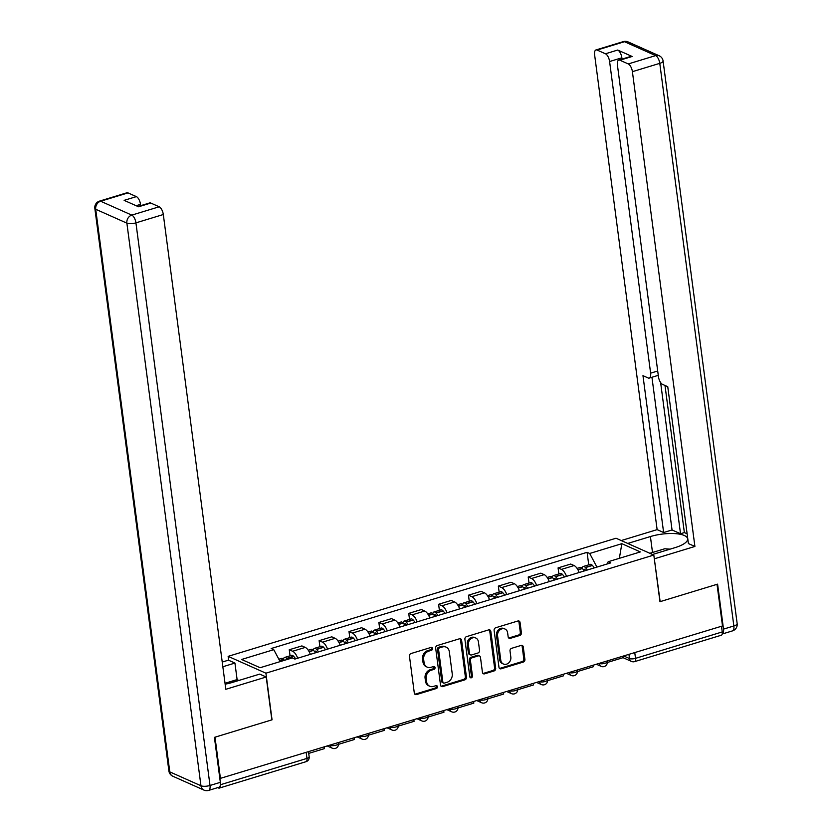 <?xml version="1.0" encoding="UTF-8"?>
<svg xmlns="http://www.w3.org/2000/svg" width="832" height="832" viewBox="0 0 832 832"><rect width="100%" height="100%" fill="white"/><g stroke="black" fill="none" stroke-linecap="round" stroke-linejoin="round"><path stroke-width="1.25" d="M432.526 648.482A1.529 1.29 114 0 0 431.028 647.442L411.06 653.526A2.184 1.841 114 0 0 409.448 656.146L414.315 693.108A2.184 1.841 114 0 0 416.458 694.585L436.426 688.501A1.529 1.29 114 0 0 436.051 685.63L433.472 686.421A6.989 5.876 114 0 1 429.759 686.234A6.989 5.876 114 0 1 426.587 681.678L426.182 678.6A6.989 5.876 114 0 1 431.33 670.197L433.919 669.417A1.529 1.29 114 0 0 433.534 666.536L430.955 667.326A6.989 5.876 114 0 1 427.242 667.139A6.989 5.876 114 0 1 424.07 662.584L423.665 659.506A6.989 5.876 114 0 1 428.823 651.102L431.402 650.322A1.529 1.29 114 0 0 432.526 648.482M427.242 667.139L426.14 666.65A6.989 5.876 114 0 1 422.978 662.095L422.573 659.017A6.989 5.876 114 0 1 427.721 650.614L430.3 649.834A1.529 1.29 114 0 0 431.215 647.4M414.804 694.169A2.184 1.841 114 0 0 415.355 694.096L435.323 688.012A1.529 1.29 114 0 0 436.238 685.589M429.759 686.234L428.657 685.745A6.989 5.876 114 0 1 425.485 681.19L425.079 678.111A6.989 5.876 114 0 1 430.227 669.708L432.817 668.918A1.529 1.29 114 0 0 433.722 666.494M519.802 635.461A2.184 1.841 114 0 0 521.414 632.84L520.052 622.471A2.184 1.841 114 0 0 517.899 620.994L495.716 627.744A2.184 1.841 114 0 0 494.114 630.365L498.982 667.326A2.184 1.841 114 0 0 501.124 668.803L523.307 662.054A2.184 1.841 114 0 0 524.909 659.422L523.266 646.901A2.184 1.841 114 0 0 521.113 645.424L511.628 648.315A2.184 1.841 114 0 0 510.016 650.936L510.827 657.145A5.845 4.909 114 0 1 508.726 662.875A5.845 4.909 114 0 1 503.422 664.019A5.845 4.909 114 0 1 500.781 660.213L497.578 635.877A5.845 4.909 114 0 1 499.678 630.146A5.845 4.909 114 0 1 504.982 629.013A5.845 4.909 114 0 1 507.624 632.819L508.165 636.875A2.184 1.841 114 0 0 510.307 638.352L519.802 635.461L518.7 634.972A2.184 1.841 114 0 0 520.312 632.351L518.95 621.982A2.184 1.841 114 0 0 518.461 620.911M220.48 778.814L214.999 737.194L272.054 719.815L265.907 673.182L653.817 555.058L659.963 601.692L717.018 584.324L722.498 625.945L219.846 778.534M461.604 640.266A2.184 1.841 114 0 0 459.451 638.789L437.268 645.538A2.184 1.841 114 0 0 435.666 648.17L440.534 685.121A2.184 1.841 114 0 0 442.676 686.598L464.859 679.848A2.184 1.841 114 0 0 466.461 677.227L461.604 640.266L460.502 639.777A2.184 1.841 114 0 0 460.013 638.716M466.492 636.646L488.675 629.886A2.184 1.841 114 0 1 490.828 631.374L495.685 668.325A2.184 1.841 114 0 1 494.083 670.946L484.588 673.837A2.184 1.841 114 0 1 482.435 672.36L480.47 657.374A2.184 1.841 114 0 0 478.317 655.897L472.025 657.81A2.184 1.841 114 0 0 470.413 660.431L472.462 676.042A1.529 1.29 114 0 1 469.83 676.842L464.89 639.267A2.184 1.841 114 0 1 466.492 636.646M228.644 660.265L228.134 656.354L616.034 538.231L653.817 555.058M721.5 626.246L722.249 631.935A4.451 1.945 73.1 0 1 721.344 635.211L634.608 661.627A4.451 1.945 -106.9 0 0 635.513 658.351L722.249 631.935M217.734 787.634L218.577 788.008A4.451 1.945 -106.9 0 0 219.326 788.081A4.451 1.945 -106.9 0 0 220.282 785.408M310.346 654.358A10.244 4.482 -106.9 0 0 305.261 647.41L292.625 651.258A10.244 4.482 73.1 0 1 297.71 658.206M292.625 651.258L289.255 649.761L290.056 655.793M305.261 647.41L301.902 645.913L289.255 649.761M319.925 646.703L319.124 640.671L322.483 642.169A10.244 4.482 73.1 0 1 327.579 649.116M340.215 645.268A10.244 4.482 -106.9 0 0 335.13 638.321L331.77 636.823L319.124 640.671M349.794 637.603L348.993 631.571L352.352 633.069A10.244 4.482 73.1 0 1 357.448 640.016M370.084 636.168A10.244 4.482 -106.9 0 0 364.998 629.221L361.629 627.723L348.993 631.571M379.662 628.503L378.862 622.482L382.221 623.979A10.244 4.482 73.1 0 1 387.317 630.926M399.953 627.068A10.244 4.482 -106.9 0 0 394.857 620.131L391.498 618.634L378.862 622.482M409.531 619.414L408.73 613.382L412.09 614.879A10.244 4.482 73.1 0 1 417.186 621.826M429.822 617.978A10.244 4.482 -106.9 0 0 424.726 611.031L421.366 609.534L408.73 613.382M439.4 610.314L438.599 604.292L441.958 605.779A10.244 4.482 73.1 0 1 447.054 612.726M459.69 608.878A10.244 4.482 -106.9 0 0 454.594 601.931L451.235 600.444L438.599 604.292M469.269 601.224L468.468 595.192L471.827 596.69A10.244 4.482 73.1 0 1 476.923 603.637M489.559 599.789A10.244 4.482 -106.9 0 0 484.463 592.842L481.104 591.344L468.468 595.192M499.138 592.124L498.337 586.102L501.696 587.59A10.244 4.482 73.1 0 1 506.792 594.537M519.428 590.689A10.244 4.482 -106.9 0 0 514.332 583.742L510.973 582.254L498.337 586.102M529.006 583.034L528.206 577.002L531.565 578.5A10.244 4.482 73.1 0 1 536.661 585.447M549.297 581.599A10.244 4.482 -106.9 0 0 544.201 574.652L540.842 573.154L528.206 577.002M558.875 573.934L558.074 567.902L561.434 569.4A10.244 4.482 73.1 0 1 566.53 576.347M579.166 572.499A10.244 4.482 -106.9 0 0 574.07 565.552L570.71 564.054L558.074 567.902M596.939 567.091L589.68 553.478L621.847 543.681L640.349 551.928L608.182 561.725L610.771 562.879L294.861 659.079L292.271 657.925L260.104 667.722L241.592 659.474L273.759 649.678L280.134 661.617M589.68 553.478L587.09 552.323L271.17 648.523L273.759 649.678M265.907 673.182L228.134 656.354M588.744 564.845L587.09 552.323M608.182 561.725L606.996 564.023M619.362 558.324L621.847 543.681M441.022 686.192A2.184 1.841 114 0 0 441.574 686.109L463.757 679.359A2.184 1.841 114 0 0 465.358 676.738L460.502 639.777M439.722 647.785A1.529 1.29 114 0 0 438.589 649.626L442.863 682.063A1.529 1.29 114 0 0 444.371 683.103L447.096 682.271A6.989 5.876 114 0 0 452.244 673.868L449.322 651.695A6.989 5.876 114 0 0 446.15 647.14A6.989 5.876 114 0 0 442.447 646.953L439.722 647.785L438.62 647.296A1.529 1.29 114 0 0 437.486 649.137L438.589 649.626M443.56 683.062L442.458 682.573A1.529 1.29 114 0 1 441.761 681.574L437.486 649.137M446.15 647.14L445.047 646.651A6.989 5.876 114 0 0 441.345 646.464L442.447 646.953M438.62 647.296L441.345 646.464M482.924 673.431A2.184 1.841 114 0 0 483.486 673.348L492.981 670.457A2.184 1.841 114 0 0 494.582 667.836L489.726 630.885A2.184 1.841 114 0 0 489.237 629.814M479.471 655.949L478.369 655.46A2.184 1.841 114 0 0 477.214 655.398L470.922 657.322A2.184 1.841 114 0 0 469.31 659.942L471.359 675.542L472.462 676.042M470.049 677.425A1.529 1.29 114 0 0 471.359 675.542M478.421 641.826A5.845 4.909 114 0 0 475.769 638.009A5.845 4.909 114 0 0 470.465 639.153A5.845 4.909 114 0 0 468.364 644.883L469.487 653.453A2.184 1.841 114 0 0 471.64 654.94L477.942 653.016A2.184 1.841 114 0 0 479.544 650.395L478.421 641.826M475.769 638.009L474.666 637.52A5.845 4.909 114 0 0 469.362 638.664A5.845 4.909 114 0 0 467.262 644.394L468.364 644.883M470.486 654.878L469.383 654.389A2.184 1.841 114 0 1 468.395 652.964L467.262 644.394M508.654 637.946A2.184 1.841 114 0 0 509.215 637.863L518.7 634.972M504.982 629.013L503.88 628.524A5.845 4.909 114 0 0 498.576 629.658A5.845 4.909 114 0 0 496.475 635.388L497.578 635.877M503.422 664.019L502.32 663.53A5.845 4.909 114 0 1 499.678 659.714L496.475 635.388M499.47 668.387A2.184 1.841 114 0 0 500.022 668.314L522.205 661.565A2.184 1.841 114 0 0 523.806 658.934L522.163 646.412A2.184 1.841 114 0 0 521.674 645.341M287.477 659.381A16.921 7.405 -106.9 0 0 286.759 658.549L286.603 658.372A5.616 2.465 -106.9 0 0 284.596 657.457A5.616 2.465 -106.9 0 0 283.452 659.214M295.641 658.84A16.921 7.405 -106.9 0 0 293.748 656.417L293.592 656.25A5.616 2.465 -106.9 0 0 291.585 655.325L284.596 657.457M278.845 659.204L281.528 658.393A5.616 2.465 73.1 0 1 283.535 659.308L283.702 659.485A16.921 7.405 73.1 0 1 284.419 660.317M324.282 747.198L324.47 748.602L308.724 753.397M225.139 684.164A25.043 7.998 -7.5 0 0 232.534 682.386L259.719 674.107L266.219 676.998L225.815 689.302L163.311 214.521L135.928 222.862L210.007 785.481L220.345 782.34L214.417 737.37L271.856 719.878L266.219 676.998M222.851 666.744L234.936 663.062L228.436 660.171L222.227 662.064M238.878 680.451L237.11 679.588L234.936 663.062M140.681 205.681L140.514 204.37L136.136 205.702M128.003 192.899L100.63 201.23A6.677 2.922 -106.9 0 0 99.507 201.115L126.89 192.785A6.677 2.922 73.1 0 1 128.003 192.899L136.375 196.622A6.677 2.922 73.1 0 1 140.514 204.37M137.946 206.513L149.687 202.935A6.677 2.922 73.1 0 1 150.81 203.05L159.182 206.783A6.677 2.922 73.1 0 1 163.311 214.521M136.375 196.622L124.124 200.356L138.559 206.783L150.81 203.05M220.345 782.34A6.677 2.922 73.1 0 1 218.982 787.249L208.645 790.4A6.677 2.922 -106.9 0 0 210.007 785.481A6.677 2.132 172.5 0 1 200.959 785.762L126.88 223.142L95.711 209.258L169.78 771.878L200.959 785.762A6.677 5.616 -66 0 0 203.986 790.109A6.677 6.677 0 0 0 208.645 790.4M225.025 683.27L237.11 679.588M238.867 680.378L229.632 683.186M627.754 543.442L650.416 536.546A25.043 7.998 -7.5 0 1 687.627 538.803A25.043 7.998 -7.5 0 1 675.199 547.591L652.548 554.486M723.507 629.117L733.855 625.966A6.677 2.922 73.1 0 1 732.493 630.885L722.207 634.015A6.677 2.922 -106.9 0 0 723.507 629.117L717.59 584.147L660.15 601.64L654.295 558.667M654.503 558.761L694.907 546.458L688.407 543.566L667.753 386.703L662.574 384.394A6.677 2.922 -106.9 0 1 658.445 376.646L617.417 65.01A6.677 2.922 -106.9 0 1 618.779 60.091L631.03 56.358A6.677 2.922 73.1 0 1 632.154 56.472L617.718 50.045A6.677 2.922 73.1 0 1 621.858 57.793L622.024 59.103M664.997 385.466L684.362 532.574L687.118 533.801M684.362 532.574L680.524 533.738L672.048 529.963L663.624 532.522L657.124 529.63L594.62 54.85A6.677 2.922 -106.9 0 1 595.972 49.941A6.677 2.922 -106.9 0 1 597.095 50.055L605.467 53.778L617.718 50.045M621.254 540.55L657.124 529.63M694.907 546.458L632.403 71.677A6.677 2.922 -106.9 0 0 628.274 63.939L619.902 60.206A6.677 2.922 -106.9 0 0 618.779 60.091M621.858 57.793L609.596 61.526L650.624 373.162A6.677 2.922 -106.9 0 1 649.272 378.082A6.677 2.922 -106.9 0 1 648.149 377.967L642.97 375.658L663.624 532.522M609.596 61.526A6.677 2.922 -106.9 0 0 605.467 53.778M660.629 382.554L680.524 533.738M658.258 375.18A6.677 2.922 73.1 0 1 657.696 375.513L649.272 378.082M651.945 377.27L672.048 529.963M225.087 683.769L226.606 683.883M649.865 553.29L664.737 548.766L670.103 549.141M314.777 651.851A2.725 1.196 73.1 0 1 315.307 651.134A2.725 1.196 73.1 0 1 316.274 651.57L316.441 651.747A14.019 6.136 73.1 0 1 316.961 652.35M318.521 651.872A16.921 7.405 -106.9 0 0 316.628 649.449L316.472 649.282A5.616 2.465 -106.9 0 0 314.465 648.357A5.616 2.465 -106.9 0 0 313.321 650.125M325.51 649.74A16.921 7.405 -106.9 0 0 323.617 647.327L323.461 647.15A5.616 2.465 -106.9 0 0 321.454 646.235L314.465 648.357M308.256 650.25L311.397 649.293A5.616 2.465 73.1 0 1 313.404 650.208L313.57 650.385A16.921 7.405 73.1 0 1 315.453 652.808M354.151 738.109L354.338 739.513L338.52 744.328M344.646 642.762A2.725 1.196 73.1 0 1 345.176 642.034A2.725 1.196 73.1 0 1 346.143 642.481L346.31 642.658A14.019 6.136 73.1 0 1 346.83 643.25M348.39 642.772A16.921 7.405 -106.9 0 0 346.497 640.359L346.341 640.182A5.616 2.465 -106.9 0 0 344.334 639.267A5.616 2.465 -106.9 0 0 343.19 641.025M355.378 640.65A16.921 7.405 -106.9 0 0 353.486 638.227L353.33 638.05A5.616 2.465 -106.9 0 0 351.322 637.135L344.334 639.267M338.125 641.16L341.266 640.203A5.616 2.465 73.1 0 1 343.273 641.118L343.439 641.295A16.921 7.405 73.1 0 1 345.322 643.708M384.02 729.009L384.207 730.413L368.389 735.228M374.514 633.662A2.725 1.196 73.1 0 1 375.045 632.944A2.725 1.196 73.1 0 1 376.012 633.381L376.178 633.558A14.019 6.136 73.1 0 1 376.698 634.15M378.258 633.682A16.921 7.405 -106.9 0 0 376.366 631.259L376.21 631.082A5.616 2.465 -106.9 0 0 374.202 630.167A5.616 2.465 -106.9 0 0 373.058 631.935M385.247 631.55A16.921 7.405 -106.9 0 0 383.354 629.138L383.198 628.961A5.616 2.465 -106.9 0 0 381.191 628.046L374.202 630.167M367.994 632.06L371.134 631.103A5.616 2.465 73.1 0 1 373.142 632.018L373.308 632.195A16.921 7.405 73.1 0 1 375.19 634.618M413.889 719.919L414.076 721.313L398.258 726.128M404.383 624.562A2.725 1.196 73.1 0 1 404.914 623.844A2.725 1.196 73.1 0 1 405.881 624.291L406.047 624.468A14.019 6.136 73.1 0 1 406.567 625.061M408.127 624.582A16.921 7.405 -106.9 0 0 406.234 622.17L406.078 621.993A5.616 2.465 -106.9 0 0 404.071 621.078A5.616 2.465 -106.9 0 0 402.927 622.835M415.116 622.461A16.921 7.405 -106.9 0 0 413.223 620.038L413.067 619.861A5.616 2.465 -106.9 0 0 411.06 618.946L404.071 621.078M397.862 622.96L401.003 622.014A5.616 2.465 73.1 0 1 403.01 622.929L403.177 623.106A16.921 7.405 73.1 0 1 405.059 625.518M443.758 710.819L443.945 712.223L428.126 717.038M434.252 615.472A2.725 1.196 73.1 0 1 434.782 614.744A2.725 1.196 73.1 0 1 435.75 615.191L435.916 615.368A14.019 6.136 73.1 0 1 436.436 615.961M437.996 615.493A16.921 7.405 -106.9 0 0 436.103 613.07L435.947 612.893A5.616 2.465 -106.9 0 0 433.94 611.978A5.616 2.465 -106.9 0 0 432.796 613.746M444.985 613.361A16.921 7.405 -106.9 0 0 443.092 610.948L442.936 610.771A5.616 2.465 -106.9 0 0 440.929 609.856L433.94 611.978M427.731 613.87L430.872 612.914A5.616 2.465 73.1 0 1 432.879 613.829L433.046 614.006A16.921 7.405 73.1 0 1 434.928 616.418M473.626 701.73L473.814 703.123L457.995 707.938M464.121 606.372A2.725 1.196 73.1 0 1 464.651 605.654A2.725 1.196 73.1 0 1 465.618 606.102L465.785 606.278A14.019 6.136 73.1 0 1 466.305 606.871M467.865 606.393A16.921 7.405 -106.9 0 0 465.972 603.98L465.816 603.803A5.616 2.465 -106.9 0 0 463.809 602.888A5.616 2.465 -106.9 0 0 462.665 604.646M474.854 604.271A16.921 7.405 -106.9 0 0 472.961 601.848L472.805 601.671A5.616 2.465 -106.9 0 0 470.798 600.756L463.809 602.888M457.6 604.77L460.741 603.814A5.616 2.465 73.1 0 1 462.748 604.739L462.914 604.906A16.921 7.405 73.1 0 1 464.797 607.329M503.495 692.63L503.682 694.034L487.864 698.849M493.99 597.282A2.725 1.196 73.1 0 1 494.52 596.554A2.725 1.196 73.1 0 1 495.487 597.002L495.654 597.178A14.019 6.136 73.1 0 1 496.174 597.771M497.734 597.303A16.921 7.405 -106.9 0 0 495.841 594.88L495.685 594.703A5.616 2.465 -106.9 0 0 493.678 593.788A5.616 2.465 -106.9 0 0 492.534 595.546M504.712 595.171A16.921 7.405 -106.9 0 0 502.83 592.758L502.674 592.582A5.616 2.465 -106.9 0 0 500.666 591.666L493.678 593.788M487.469 595.681L490.61 594.724A5.616 2.465 73.1 0 1 492.617 595.639L492.783 595.816A16.921 7.405 73.1 0 1 494.666 598.229M533.364 683.54L533.551 684.934L517.733 689.749M523.858 588.182A2.725 1.196 73.1 0 1 524.389 587.465A2.725 1.196 73.1 0 1 525.356 587.912L525.522 588.078A14.019 6.136 73.1 0 1 526.042 588.682M527.602 588.203A16.921 7.405 -106.9 0 0 525.71 585.79L525.554 585.614A5.616 2.465 -106.9 0 0 523.546 584.698A5.616 2.465 -106.9 0 0 522.402 586.456M534.581 586.071A16.921 7.405 -106.9 0 0 532.698 583.658L532.542 583.482A5.616 2.465 -106.9 0 0 530.535 582.566L523.546 584.698M517.338 586.581L520.478 585.624A5.616 2.465 73.1 0 1 522.486 586.539L522.652 586.716A16.921 7.405 73.1 0 1 524.534 589.139M563.233 674.44L563.42 675.844L547.602 680.659M553.727 579.093A2.725 1.196 73.1 0 1 554.258 578.365A2.725 1.196 73.1 0 1 555.225 578.812L555.391 578.989A14.019 6.136 73.1 0 1 555.911 579.582M557.461 579.103A16.921 7.405 -106.9 0 0 555.578 576.69L555.422 576.514A5.616 2.465 -106.9 0 0 553.415 575.598A5.616 2.465 -106.9 0 0 552.271 577.356M564.45 576.982A16.921 7.405 -106.9 0 0 562.567 574.558L562.411 574.392A5.616 2.465 -106.9 0 0 560.394 573.466L553.415 575.598M547.206 577.491L550.347 576.534A5.616 2.465 73.1 0 1 552.354 577.45L552.521 577.626A16.921 7.405 73.1 0 1 554.403 580.039M593.102 665.34L593.289 666.744L577.47 671.559M583.596 569.993A2.725 1.196 73.1 0 1 584.126 569.275A2.725 1.196 73.1 0 1 585.094 569.712L585.26 569.889A14.019 6.136 73.1 0 1 585.78 570.492M587.33 570.014A16.921 7.405 -106.9 0 0 585.447 567.59L585.291 567.424A5.616 2.465 -106.9 0 0 583.274 566.498A5.616 2.465 -106.9 0 0 582.14 568.266M594.318 567.882A16.921 7.405 -106.9 0 0 592.436 565.469L592.28 565.292A5.616 2.465 -106.9 0 0 590.262 564.377L583.274 566.498M577.075 568.391L580.216 567.434A5.616 2.465 73.1 0 1 582.223 568.35L582.39 568.526A16.921 7.405 73.1 0 1 584.272 570.95M622.97 656.25L623.158 657.654L607.339 662.47M623.792 656.001L629.481 658.528A4.451 1.425 -7.5 0 0 635.513 658.351L634.764 652.652M628.94 654.43L629.481 658.528A4.451 3.744 -66 0 0 631.498 661.43A4.451 4.451 0 0 0 634.608 661.627M544.201 574.652L531.565 578.5M514.332 583.742L501.696 587.59M484.463 592.842L471.827 596.69M454.594 601.931L441.958 605.779M424.726 611.031L412.09 614.879M394.857 620.131L382.221 623.979M364.998 629.221L352.352 633.069M335.13 638.321L322.483 642.169M574.07 565.552L561.434 569.4M330.366 745.347A4.451 1.425 -7.5 0 0 335.41 745.347A4.451 1.425 -7.5 0 0 338.489 743.558L338.406 742.903M327.694 746.169L332.27 748.207A4.451 3.744 -66 0 1 330.262 745.378M360.235 736.258A4.451 1.425 -7.5 0 0 365.279 736.247A4.451 1.425 -7.5 0 0 368.358 734.458L368.274 733.803M390.104 727.158A4.451 1.425 -7.5 0 0 395.148 727.147A4.451 1.425 -7.5 0 0 398.226 725.369L398.143 724.714M419.973 718.068A4.451 1.425 -7.5 0 0 425.017 718.058A4.451 1.425 -7.5 0 0 428.095 716.269L428.012 715.614M449.842 708.968A4.451 1.425 -7.5 0 0 454.886 708.958A4.451 1.425 -7.5 0 0 457.964 707.169L457.881 706.524M479.71 699.878A4.451 1.425 -7.5 0 0 484.754 699.868A4.451 1.425 -7.5 0 0 487.833 698.079L487.75 697.424M509.579 690.778A4.451 1.425 -7.5 0 0 514.623 690.768A4.451 1.425 -7.5 0 0 517.702 688.979L517.618 688.334M539.448 681.678A4.451 1.425 -7.5 0 0 544.492 681.678A4.451 1.425 -7.5 0 0 547.57 679.89L547.487 679.234M569.317 672.589A4.451 1.425 -7.5 0 0 574.361 672.578A4.451 1.425 -7.5 0 0 577.439 670.79L577.356 670.145M599.186 663.489A4.451 1.425 -7.5 0 0 604.23 663.489A4.451 1.425 -7.5 0 0 607.308 661.7L607.225 661.045M357.562 737.069L362.138 739.107A4.451 3.744 -66 0 1 360.131 736.289M387.431 727.979L391.997 730.007A4.451 3.744 -66 0 1 390 727.189M417.3 718.879L421.866 720.918A4.451 3.744 -66 0 1 419.869 718.099M447.169 709.779L451.734 711.818A4.451 3.744 -66 0 1 449.727 708.999M477.038 700.69L481.603 702.728A4.451 3.744 -66 0 1 479.596 699.91M506.906 691.59L511.472 693.628A4.451 3.744 -66 0 1 509.465 690.81M536.775 682.5L541.341 684.538A4.451 3.744 -66 0 1 539.334 681.72M566.634 673.4L571.21 675.438A4.451 3.744 -66 0 1 569.202 672.62M596.502 664.31L601.078 666.349A4.451 3.744 -66 0 1 599.071 663.52M220.397 784.753L306.966 758.399A4.451 1.425 -7.5 0 0 309.171 756.829L308.537 752.003M306.207 752.71L306.966 758.399A4.451 1.945 -106.9 0 1 306.051 761.675A4.451 4.451 0 0 0 309.171 756.829M427.721 650.614L428.823 651.102M422.573 659.017L423.665 659.506M422.978 662.095L424.07 662.584M432.817 668.918L433.919 669.417M430.227 669.708L431.33 670.197M425.079 678.111L426.182 678.6M425.485 681.19L426.587 681.678M435.323 688.012L436.426 688.501M415.355 694.096L416.458 694.585M430.3 649.834L431.402 650.322M465.358 676.738L466.461 677.227M463.757 679.359L464.859 679.848M441.574 686.109L442.676 686.598M441.761 681.574L442.863 682.063M489.726 630.885L490.828 631.374M494.582 667.836L495.685 668.325M492.981 670.457L494.083 670.946M483.486 673.348L484.588 673.837M477.214 655.398L478.317 655.897M470.922 657.322L472.025 657.81M469.31 659.942L470.413 660.431M468.395 652.964L469.487 653.453M509.215 637.863L510.307 638.352M499.678 659.714L500.781 660.213M522.163 646.412L523.266 646.901M523.806 658.934L524.909 659.422M522.205 661.565L523.307 662.054M500.022 668.314L501.124 668.803M518.95 621.982L520.052 622.471M520.312 632.351L521.414 632.84M293.592 656.25L286.603 658.372M283.535 659.308L279.542 660.525M283.702 659.485L279.646 660.712M293.748 656.417L286.759 658.549M99.507 201.115A6.677 6.677 0 0 0 94.838 208.374A6.677 2.132 172.5 0 0 95.711 209.258A6.677 5.616 -66 0 1 100.63 201.23L131.799 215.114L159.182 206.783M131.799 215.114A6.677 5.616 114 0 0 126.88 223.142A6.677 2.132 172.5 0 0 135.928 222.862A6.677 2.922 -106.9 0 0 131.799 215.114M172.806 776.225A6.677 5.616 114 0 1 169.78 771.878A6.677 2.132 172.5 0 1 168.906 771.004A6.677 6.677 0 0 0 172.806 776.225L203.986 790.109M632.154 56.472L619.902 60.206M628.274 63.939L655.647 55.598L624.478 41.714L597.095 50.055M663.094 60.996A6.677 6.677 0 0 0 659.194 55.775A6.677 5.616 114 0 0 655.647 55.598A6.677 2.922 73.1 0 1 659.776 63.346A6.677 2.132 172.5 0 0 663.094 60.996L737.162 623.626A6.677 2.132 172.5 0 1 733.855 625.966L659.776 63.346L632.403 71.677M650.624 373.162L657.706 371.01M652.506 552.49L650.416 536.546M624.478 41.714A6.677 5.616 -66 0 1 628.014 41.891A6.677 6.677 0 0 0 623.355 41.6A6.677 2.922 73.1 0 1 624.478 41.714M323.461 647.15L316.472 649.282M313.404 650.208L309.057 651.539M313.57 650.385L309.161 651.726M323.617 647.327L316.628 649.449M353.33 638.05L346.341 640.182M343.273 641.118L338.926 642.439M343.439 641.295L339.03 642.637M353.486 638.227L346.497 640.359M383.198 628.961L376.21 631.082M373.142 632.018L368.794 633.35M373.308 632.195L368.898 633.537M383.354 629.138L376.366 631.259M413.067 619.861L406.078 621.993M403.01 622.929L398.663 624.25M403.177 623.106L398.767 624.447M413.223 620.038L406.234 622.17M442.936 610.771L435.947 612.893M432.879 613.829L428.522 615.16M433.046 614.006L428.636 615.347M443.092 610.948L436.103 613.07M472.805 601.671L465.816 603.803M462.748 604.739L458.39 606.06M462.914 604.906L458.505 606.258M472.961 601.848L465.972 603.98M502.674 592.582L495.685 594.703M492.617 595.639L488.259 596.96M492.783 595.816L488.374 597.158M502.83 592.758L495.841 594.88M532.542 583.482L525.554 585.614M522.486 586.539L518.128 587.87M522.652 586.716L518.242 588.058M532.698 583.658L525.71 585.79M562.411 574.392L555.422 576.514M552.354 577.45L547.997 578.77M552.521 577.626L548.111 578.968M562.567 574.558L555.578 576.69M592.28 565.292L585.291 567.424M582.223 568.35L577.866 569.681M582.39 568.526L577.98 569.868M592.436 565.469L585.447 567.59M332.27 748.207A4.451 4.451 0 0 0 338.489 743.558M362.138 739.107A4.451 4.451 0 0 0 368.358 734.458M391.997 730.007A4.451 4.451 0 0 0 398.226 725.369M421.866 720.918A4.451 4.451 0 0 0 428.095 716.269M451.734 711.818A4.451 4.451 0 0 0 457.964 707.169M481.603 702.728A4.451 4.451 0 0 0 487.833 698.079M511.472 693.628A4.451 4.451 0 0 0 517.702 688.979M541.341 684.538A4.451 4.451 0 0 0 547.57 679.89M571.21 675.438A4.451 4.451 0 0 0 577.439 670.79M601.078 666.349A4.451 4.451 0 0 0 607.308 661.7M631.498 661.43L623.064 657.675M306.051 761.675L219.326 788.081M94.838 208.374L168.906 771.004M659.194 55.775L628.014 41.891M623.355 41.6L595.972 49.941M732.493 630.885A6.677 6.677 0 0 0 737.162 623.626"/></g></svg>
